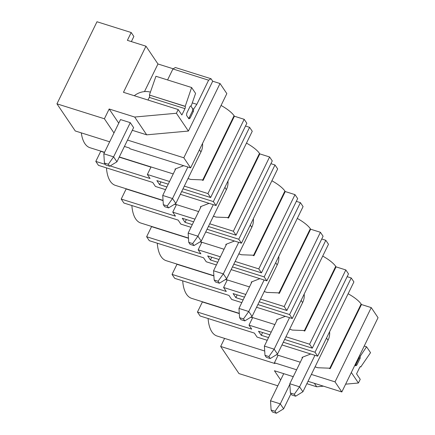 <?xml version="1.0" encoding="UTF-8"?>
<svg xmlns="http://www.w3.org/2000/svg" width="435" height="435" viewBox="0 0 435 435"><rect width="100%" height="100%" fill="white"/><g stroke="black" fill="none" stroke-linecap="round" stroke-linejoin="round"><path stroke-width="0.65" d="M267.215 340.284L257.08 337.092L254.377 333.09L200.122 316.006L197.457 312.053L202.378 301.955L202.199 301.683M239.293 313.363L191.666 298.366A43.223 18.754 -72.5 0 1 182.689 280.858M241.806 302.624L231.665 299.432L228.962 295.43L174.712 278.346L172.042 274.393L176.969 264.295L176.784 264.023M213.879 275.703L166.252 260.706A43.223 18.754 -72.5 0 1 157.274 243.198M216.391 264.964L206.25 261.772L203.547 257.77L149.297 240.685L146.628 236.732L151.554 226.635L151.369 226.363M188.464 238.043L140.837 223.046A43.223 18.754 -72.5 0 1 131.859 205.537M190.981 227.304L180.84 224.112L178.138 220.11L123.888 203.025L121.218 199.072L126.139 188.975L125.96 188.703M163.054 200.383L115.427 185.386A43.223 18.754 -72.5 0 1 106.45 167.877M165.566 189.644L155.425 186.452L152.723 182.45L98.473 165.365L95.803 161.412L100.73 151.315L100.545 151.043M104.547 152.299L90.012 147.726A43.223 18.754 -72.5 0 1 81.307 132.871M109.669 141.799L75.26 130.968L56.952 103.834L104.4 118.771L113.975 132.963M148.003 100.039L149.292 97.402L184.967 108.636L181.868 114.987L178.203 109.549L123.464 92.312L145.959 46.192L127.384 40.341L131.196 32.522L96.983 21.75L56.952 103.834M224.596 338.392L220.67 346.45L238.978 373.583L277.818 385.812M264.703 351.023L217.076 336.027A43.223 18.754 -72.5 0 1 208.099 318.518M131.196 32.522L133.866 36.475L131.37 41.597M347.152 276.671L351.235 277.96L353.905 281.913L317.68 356.178L315.016 352.225L351.235 277.96M348.13 293.75A22.75 6.688 26 0 1 361.137 304.038L361.469 304.533L371.245 307.61L378.048 317.691L341.828 391.957L335.026 381.876L371.245 307.61M256.558 307.273L292.271 318.518L328.49 244.252L325.82 240.299L321.737 239.011M322.716 256.09A22.75 6.688 26 0 1 335.722 266.378L304.429 330.546L292.374 330.078L289.639 329.219M303.913 330.774L304.761 331.04L336.059 266.873L335.722 266.378M336.059 266.873L345.83 269.95L348.5 273.903L312.281 348.169L309.611 344.215L345.83 269.95M231.148 269.613L266.856 280.858L303.075 206.592L300.411 202.639L296.327 201.351M297.301 218.43A22.75 6.688 26 0 1 310.313 228.718L279.014 292.885L266.965 292.418L264.224 291.559M278.498 293.114L279.346 293.38L310.644 229.212L310.313 228.718M310.644 229.212L320.421 232.29L323.085 236.243L286.866 310.508L284.196 306.555L320.421 232.29M205.733 231.953L241.441 243.198L277.666 168.932L274.996 164.979L270.913 163.69M271.891 180.77A22.75 6.688 26 0 1 284.898 191.057L253.6 255.225L241.55 254.758L238.81 253.899M253.088 255.454L253.937 255.72L285.229 191.552L284.898 191.057M285.229 191.552L295.006 194.63L297.676 198.583L261.451 272.848L258.787 268.895L295.006 194.63M245.498 126.03L249.581 127.319L252.251 131.272L216.032 205.537L213.362 201.579L249.581 127.319M246.476 143.11A22.75 6.688 26 0 1 259.483 153.397L228.19 217.565L216.135 217.098L213.4 216.238M227.674 217.794L228.522 218.06L259.82 153.892L259.483 153.397M259.82 153.892L269.591 156.97L272.261 160.923L236.042 235.188L233.372 231.235L269.591 156.97M182.988 188.823L210.627 197.528L246.846 123.263L244.182 119.31L234.405 116.232L234.073 115.737L202.775 179.905L190.726 179.437L187.985 178.578M145.959 46.192L157.965 63.983L173.222 68.784M167.573 79.942L172.929 68.964L175.359 67.512L211.035 78.746L212.704 81.22L188.398 131.055L146.693 134.834L132.3 130.299M127.531 140.07L183.815 157.791L220.034 83.525L212.704 81.22M220.034 83.525L226.836 93.612L190.617 167.877L183.815 157.791M221.062 105.449A22.75 6.688 26 0 1 234.073 115.737M292.271 318.518L289.601 314.565L325.82 240.299M266.856 280.858L264.186 276.905L300.411 202.639M241.441 243.198L238.777 239.239L274.996 164.979M210.627 197.528L207.957 193.575L244.182 119.31M293.255 376.661L274.42 370.734L280.662 379.983M308.013 381.31L341.828 391.957M220.67 346.45L274.92 363.535L274.42 362.79L296.616 369.783M311.368 374.426L335.026 381.876M197.457 312.053L251.707 329.137L249.005 325.13L271.201 332.122M285.958 336.766L309.611 344.215M281.972 344.933L317.68 356.178M269.885 334.819L258.515 331.242L261.25 335.293L268.536 337.587M283.288 342.231L315.016 352.225M284.637 339.469L312.281 348.169M244.47 297.159L233.106 293.581L235.841 297.632L243.121 299.927M257.879 304.571L289.601 314.565M259.227 301.808L286.866 310.508M172.042 274.393L226.292 291.477L223.595 287.47L245.786 294.462M260.543 299.106L284.196 306.555M219.055 259.499L207.691 255.921L210.426 259.972L217.707 262.267M232.464 266.911L264.186 276.905M233.812 264.143L261.451 272.848M146.628 236.732L200.883 253.812L198.181 249.81L220.376 256.802M235.128 261.446L258.787 268.895M121.218 199.072L175.468 216.151L172.766 212.149L194.962 219.142M209.719 223.786L233.372 231.235M193.646 221.839L182.276 218.261L185.011 222.312L192.297 224.607M207.049 229.25L238.777 239.239M208.398 226.483L236.042 235.188M180.324 194.293L216.032 205.537M168.231 184.179L156.866 180.601L159.601 184.652L166.882 186.947M181.64 191.59L213.362 201.579M110.164 165.931L150.053 178.491L147.356 174.489L169.547 181.482M184.304 186.126L207.957 193.575M95.803 161.412L105.362 164.419M124.421 146.448L129.51 148.047L130.011 148.792L190.617 167.877M160.95 181.884L159.601 184.652M186.359 219.544L185.011 222.312M211.774 257.205L210.426 259.972M237.189 294.865L235.841 297.632M262.599 332.525L261.25 335.293M188.012 178.519L190.726 179.437M175.261 169.77A43.223 18.754 -72.5 0 1 174.973 169.074L183.673 165.686M100.73 151.315L104.454 152.489M119.212 157.133L150.945 167.127M202.259 180.133L203.107 180.4L202.775 179.905M147.356 174.489L151.037 166.942M203.107 180.4L234.405 116.232M213.427 216.179L216.135 217.098M200.671 207.43A43.223 18.754 -72.5 0 1 200.388 206.734L209.083 203.346M126.139 188.975L163.065 200.6M174.593 204.232L176.36 204.787M228.522 218.06L228.19 217.565M172.766 212.149L176.447 204.602M238.837 253.839L241.55 254.758M226.086 245.09A43.223 18.754 -72.5 0 1 225.798 244.394L234.498 241.006M151.554 226.635L188.48 238.26M200.008 241.893L201.769 242.447M253.937 255.72L253.6 255.225M198.181 249.81L201.862 242.262M264.252 291.504L266.965 292.418M251.501 282.75A43.223 18.754 -72.5 0 1 251.212 282.059L259.912 278.666M176.969 264.295L213.895 275.921M225.422 279.553L227.184 280.107M279.346 293.38L279.014 292.885M223.595 287.47L227.277 279.922M289.666 329.164L292.374 330.078M276.91 320.41A43.223 18.754 -72.5 0 1 276.627 319.72L285.322 316.332M202.378 301.955L239.304 313.581M250.832 317.213L252.599 317.767M304.761 331.04L304.429 330.546M249.005 325.13L252.686 317.583M315.076 366.825L317.789 367.738L329.839 368.206L361.137 304.038M302.325 358.07A43.223 18.754 -72.5 0 1 302.037 357.38L310.737 353.992M329.328 368.434L330.176 368.701L361.469 304.533M274.42 362.79L278.101 355.243M330.176 368.701L329.839 368.206M351.322 372.496L358.418 383.012L345.624 384.17M314.369 383.311L316.713 386.791L306.854 383.686M323.471 386.177L316.713 386.791M354.993 364.97L355.585 365.851L356.798 365.128L360.137 358.288L360.349 356.08L366.574 346.787L370.544 352.671L360.871 366.787A1.707 0.74 107.5 0 0 360.669 366.623A1.707 0.74 107.5 0 0 359.658 367.51L356.559 373.861L360.229 379.298L358.418 383.012M360.262 366.721L360.979 366.95M364.22 346.048L366.574 346.787M359.462 355.803L360.349 356.08M360.137 358.288L359.158 357.978L359.348 356.042M359.158 357.978L355.819 364.818L356.798 365.128M355.819 364.818L355.156 365.215M144.491 91.6L157.965 63.983M178.203 109.549L176.392 113.263L134.687 117.037L146.693 134.834M176.392 113.263L188.398 131.055M134.687 117.037L109.163 109L118.744 123.192M130.282 122.659L113.6 156.856L103.824 153.778L120.506 119.576L130.282 122.659L133.616 127.602L116.933 161.798L109.663 166.235L105.754 165.001L104.422 163.027L108.331 164.256L109.663 166.235M104.4 118.771L109.163 109M211.035 78.746L208.604 80.198L196.832 104.335L193.662 109.065L193.45 111.273L190.111 118.113L188.899 118.837L186.566 115.378L186.778 113.171L190.117 106.33L191.329 105.602L195.587 93.4L191.617 87.517L185.185 106.428L149.395 95.031L185.076 106.265M184.967 108.636A1.707 0.74 107.5 0 0 185.185 106.428M149.292 97.402A1.707 0.74 107.5 0 0 149.504 95.194M191.617 87.517L155.942 76.277L149.395 95.031M188.469 118.2L189.138 117.803L190.111 118.113M189.138 117.803L192.471 110.963L193.45 111.273M192.471 110.963L192.689 108.755L193.662 109.065M192.275 102.899L196.832 104.335M172.929 68.964L208.604 80.198M329.583 331.774A17.063 14.529 146 0 1 328.028 340.273L302.907 391.772L299.574 386.829L314.945 355.313M302.907 391.772L295.642 396.203L294.305 394.23L299.574 386.829L289.797 383.752L302.64 357.423M289.797 383.752L290.395 392.995L294.305 394.23M290.395 392.995L291.733 394.975L295.642 396.203M304.168 294.114A17.063 14.529 146 0 1 302.613 302.613L277.497 354.112L274.159 349.169L289.531 317.653M277.497 354.112L270.227 358.543L268.895 356.569L274.159 349.169L264.388 346.091L277.225 319.763M264.388 346.091L264.986 355.335L268.895 356.569M264.986 355.335L266.318 357.314L270.227 358.543M278.759 256.454A17.063 14.529 146 0 1 277.198 264.953L252.082 316.452L248.749 311.509L264.121 279.993M252.082 316.452L244.813 320.883L243.48 318.909L248.749 311.509L238.973 308.431L251.816 282.103M238.973 308.431L239.571 317.675L243.48 318.909M239.571 317.675L240.903 319.654L244.813 320.883M253.344 218.794A17.063 14.529 146 0 1 251.789 227.293L226.668 278.791L223.334 273.849L238.706 242.333M226.668 278.791L219.403 283.223L218.065 281.249L223.334 273.849L213.558 270.771L226.401 244.443M213.558 270.771L214.156 280.015L218.065 281.249M214.156 280.015L215.494 281.994L219.403 283.223M227.929 181.134A17.063 14.529 146 0 1 226.374 189.633L201.258 241.131L197.92 236.189L213.291 204.673M201.258 241.131L193.988 245.563L192.656 243.589L197.92 236.189L188.148 233.111L200.986 206.783M188.148 233.111L188.746 242.355L192.656 243.589M188.746 242.355L190.079 244.334L193.988 245.563M202.52 143.474A17.063 14.529 146 0 1 200.959 151.973L175.843 203.471L172.51 198.529L187.882 167.013M175.843 203.471L168.573 207.903L167.241 205.929L172.51 198.529L162.733 195.451L175.577 169.123M162.733 195.451L163.332 204.695L167.241 205.929M163.332 204.695L164.664 206.674L168.573 207.903M289.835 384.295L280.287 403.876L283.62 408.818L276.35 413.25L272.44 412.021L271.108 410.042L275.018 411.271L276.35 413.25M290.939 393.805L283.62 408.818M283.74 373.665L270.51 400.798L271.108 410.042M275.018 411.271L280.287 403.876L270.51 400.798M134.29 95.722A17.063 14.529 146 0 1 150.407 92.138M192.689 108.755L190.78 105.933M108.331 164.256L113.6 156.856L116.933 161.798M103.824 153.778L104.422 163.027M360.414 366.64L360.871 366.787M326.522 338.049L328.028 340.273M301.112 300.389L302.613 302.613M275.698 262.729L277.198 264.953M250.283 225.069L251.789 227.293M224.873 187.409L226.374 189.633M199.458 149.749L200.959 151.973M173.228 173.929L119.299 156.948M198.643 211.589L174.826 204.091M224.058 249.25L200.241 241.751M249.467 286.91L225.651 279.411M274.882 324.57L251.066 317.071M317.789 367.738L315.049 366.879M300.297 362.23L276.481 354.732"/></g></svg>
